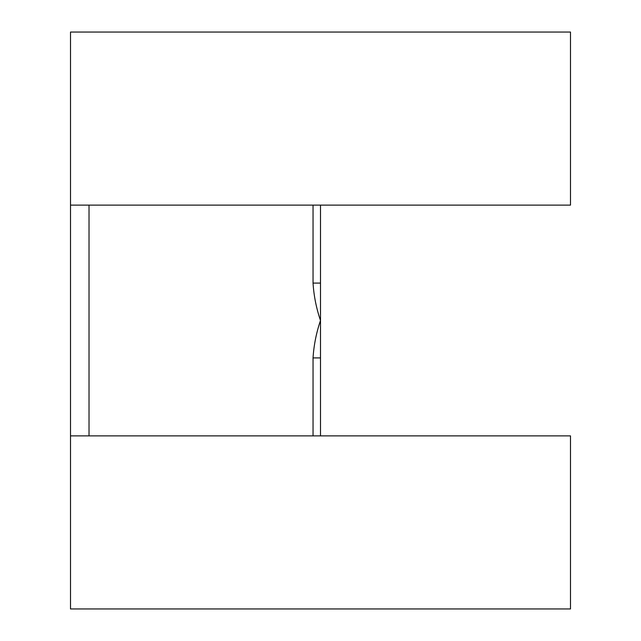 <?xml version="1.0" encoding="UTF-8"?>
<svg xmlns="http://www.w3.org/2000/svg" width="641" height="641" viewBox="0 0 641 641"><rect width="100%" height="100%" fill="white"/><g stroke="black" fill="none" stroke-linecap="round" stroke-linejoin="round"><path stroke-width="0.96" d="M313.04 283.09C313.85 295.846 316.334 308.313 320.5 320.5L320.5 357.91L313.04 357.91C313.85 345.154 316.334 332.687 320.5 320.5L320.5 283.09L313.04 283.09L313.04 205.12M320.5 283.09L320.5 205.12M320.5 435.88L320.5 357.91M570.49 205.12L70.51 205.12L70.51 32.05L570.49 32.05L570.49 205.12M570.49 608.95L70.51 608.95L70.51 435.88L570.49 435.88L570.49 608.95M70.51 205.12L70.51 435.88M313.04 357.91L313.04 435.88M89.027 205.12L89.027 435.88"/></g></svg>
